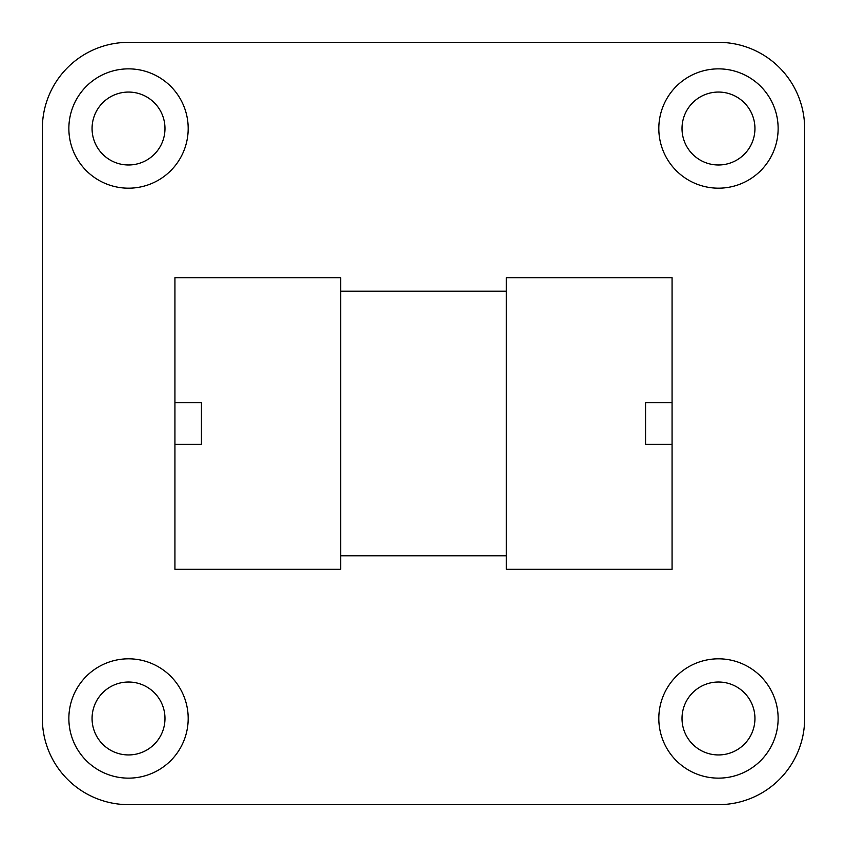 <?xml version="1.0" encoding="UTF-8"?>
<svg xmlns="http://www.w3.org/2000/svg" width="847" height="847" viewBox="0 0 847 847"><rect width="100%" height="100%" fill="white"/><g stroke="black" fill="none" stroke-linecap="round" stroke-linejoin="round"><path stroke-width="1.27" d="M174.927 444.379L174.927 402.621L201.438 402.621L201.438 444.379L174.927 444.379L174.927 569.332L340.642 569.332L340.642 277.668L174.927 277.668L174.927 402.621M672.073 444.379L645.562 444.379L645.562 402.621L672.073 402.621L672.073 569.332L506.358 569.332L506.358 277.668L672.073 277.668L672.073 402.621M68.861 128.522A59.661 59.661 0 0 0 158.357 180.189A59.661 59.661 0 0 0 158.357 76.855A59.661 59.661 0 0 0 68.861 128.522M658.818 128.522A59.661 59.661 0 0 0 748.303 180.189A59.661 59.661 0 0 0 748.303 76.855A59.661 59.661 0 0 0 658.818 128.522M68.861 718.478A59.661 59.661 0 0 0 158.357 770.145A59.661 59.661 0 0 0 158.357 666.811A59.661 59.661 0 0 0 68.861 718.478M658.818 718.478A59.661 59.661 0 0 0 748.303 770.145A59.661 59.661 0 0 0 748.303 666.811A59.661 59.661 0 0 0 658.818 718.478M718.478 804.65A86.172 86.172 0 0 0 804.65 718.478L804.65 128.522A86.172 86.172 0 0 0 718.478 42.35L128.522 42.35A86.172 86.172 0 0 0 42.35 128.522L42.35 718.478A86.172 86.172 0 0 0 128.522 804.65L718.478 804.65M506.358 291.199L340.642 291.199M506.358 555.801L340.642 555.801M92.069 128.522A36.453 36.453 0 0 0 146.753 160.094A36.453 36.453 0 0 0 146.753 96.95A36.453 36.453 0 0 0 92.069 128.522M682.015 128.522A36.453 36.453 0 0 0 736.71 160.094A36.453 36.453 0 0 0 736.71 96.95A36.453 36.453 0 0 0 682.015 128.522M92.069 718.478A36.453 36.453 0 0 0 146.753 750.05A36.453 36.453 0 0 0 146.753 686.906A36.453 36.453 0 0 0 92.069 718.478M682.015 718.478A36.453 36.453 0 0 0 736.71 750.05A36.453 36.453 0 0 0 736.71 686.906A36.453 36.453 0 0 0 682.015 718.478"/></g></svg>
